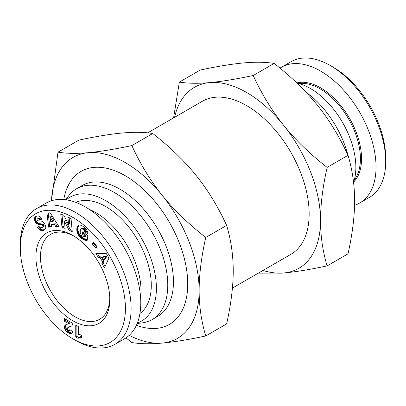 <?xml version="1.0" encoding="UTF-8"?>
<svg xmlns="http://www.w3.org/2000/svg" width="406" height="406" viewBox="0 0 406 406"><rect width="100%" height="100%" fill="white"/><g stroke="black" fill="none" stroke-linecap="round" stroke-linejoin="round"><path stroke-width="0.61" d="M137.167 323.531L142.156 322.902A75.546 43.615 -120 0 0 152.123 319.603A75.546 43.615 -120 0 0 163.699 259.069A75.546 43.615 -120 0 0 114.35 192.5A75.546 43.615 -120 0 0 76.577 188.76A75.546 43.615 -120 0 0 68.741 195.743L65.696 199.747M137.395 322.958A71.527 41.295 -120 0 0 153.554 267.346A71.527 41.295 -120 0 0 105.824 200.701A71.527 41.295 -120 0 0 66.31 199.838M152.123 319.603L157.802 316.325A75.546 43.615 -120 0 0 169.383 255.79A75.546 43.615 -120 0 0 120.034 189.221A75.546 43.615 -120 0 0 82.261 185.476L76.577 188.76M136.401 325.297A88.351 51.009 -120 0 0 187.481 277.349A88.351 51.009 -120 0 0 125.261 175.742A88.351 51.009 -120 0 0 63.788 199.529M232.415 288.098L290.843 254.364A88.401 51.039 -120 0 0 304.393 183.522A88.401 51.039 -120 0 0 246.645 105.621A88.401 51.039 -120 0 0 202.442 101.241L147.682 132.858M109.787 298.116A49.024 28.303 60 0 1 99.648 319.273A49.024 28.303 60 0 1 75.14 316.847A49.024 28.303 60 0 1 43.112 273.649A49.024 28.303 60 0 1 50.628 234.363A49.024 28.303 60 0 1 74.019 236.17M353.57 182.38A64.295 37.119 -120 0 0 310.402 88.498A64.295 37.119 -120 0 0 296.918 83.073M354.367 179.751A57.058 32.942 -120 0 0 355.316 133.097A57.058 32.942 -120 0 0 320.065 88.823A57.058 32.942 -120 0 0 298.816 83.54M353.697 182.005A57.865 33.409 -120 0 0 357.102 134.726A57.865 33.409 -120 0 0 320.633 87.838A57.865 33.409 -120 0 0 296.771 82.931M385.7 161.497L385.7 158.218A74.339 42.919 -120 0 0 333.133 67.173L330.291 65.528A78.358 45.239 60 0 1 330.296 65.528A78.358 45.239 60 0 1 385.7 161.497A78.358 45.239 60 0 1 369.47 197.367L359.812 202.944A78.358 45.239 -120 0 0 371.82 140.156A78.358 45.239 -120 0 0 320.633 71.106A78.358 45.239 -120 0 0 281.454 67.229A78.358 45.239 -120 0 0 279.993 68.137M354.56 205.253A78.358 45.239 -120 0 0 359.812 202.944M281.454 67.229L291.117 61.651A78.358 45.239 60 0 1 330.291 65.528M253.242 75.491L274.141 63.427C265.62 62.042 255.506 61.874 243.803 62.915C232.08 63.965 217.57 66.335 200.265 70.025L179.366 82.093C187.887 83.474 198.001 83.641 209.704 82.601C221.427 81.55 235.937 79.18 253.242 75.491C261.763 94.09 271.873 110.676 283.581 125.251A104.474 60.321 -120 0 0 246.645 92.497A104.474 60.321 -120 0 0 209.704 82.601A104.474 60.321 -120 0 0 174.6 117.319M129.209 335.346A104.474 60.321 -120 0 0 162.197 343.085C150.494 344.126 140.38 343.958 131.859 342.573L126.007 337.863M51.44 200.747L57.982 152.169C66.503 153.554 76.617 153.722 88.32 152.681C100.043 151.631 114.558 149.261 131.859 145.571C140.38 164.171 150.494 180.756 162.197 195.332A104.474 60.321 -120 0 0 125.261 162.578A104.474 60.321 -120 0 0 88.32 152.681A104.474 60.321 -120 0 0 51.491 200.731M205.735 335.975C188.43 339.665 173.92 342.035 162.197 343.085A104.474 60.321 -120 0 0 199.138 290.534C199.143 306.149 201.34 321.293 205.735 335.975L226.634 323.907C231.024 304.16 233.227 286.474 233.232 270.848C233.227 255.237 231.024 240.088 226.634 225.406C218.113 206.811 207.999 190.221 196.296 175.646C184.573 161.08 170.063 147.033 152.757 133.508C144.237 132.123 134.127 131.955 122.419 132.995C110.696 134.046 96.186 136.416 78.881 140.106L57.982 152.169M72.867 235.48L72.867 235.48A52.237 30.161 60 0 1 109.803 299.461A52.237 30.161 60 0 1 72.867 320.786A52.237 30.161 60 0 1 35.926 256.805A52.237 30.161 60 0 1 72.867 235.48M89.366 209.415A64.295 37.119 60 0 1 95.598 212.516A64.295 37.119 60 0 1 140.628 298.202M75.775 202.366A64.295 37.119 60 0 1 105.824 206.608A64.295 37.119 60 0 1 147.256 261.413A64.295 37.119 60 0 1 139.938 313.498M75.709 340.472L72.867 338.832L75.704 340.472A78.358 45.239 -120 0 0 75.709 340.472A78.358 45.239 -120 0 0 114.883 344.349A78.358 45.239 -120 0 0 126.895 281.561A78.358 45.239 -120 0 0 75.709 212.516A78.358 45.239 -120 0 0 36.53 208.633A78.358 45.239 -120 0 0 20.3 244.503L20.3 247.782A74.339 42.919 60 0 1 72.867 217.433A74.339 42.919 60 0 1 125.429 308.479A74.339 42.919 60 0 1 72.867 338.832A74.339 42.919 60 0 1 72.867 338.827A74.339 42.919 60 0 1 20.3 247.782M36.53 208.633L46.188 203.056A78.358 45.239 60 0 1 85.367 206.938A78.358 45.239 60 0 1 136.558 275.984A78.358 45.239 60 0 1 124.546 338.771L114.883 344.349M42.843 225.822L41.711 224.746L38.671 224.416L37.042 223.792L34.992 221.417L34.378 219.281L34.774 217.413L35.977 216.393L37.997 215.87L39.986 216.499L42.082 218.971L39.742 220.082L38.661 218.88L37.591 218.773L37.063 219.331L37.21 220.169L38.047 220.828L41.351 221.072L42.929 221.727L44.569 223.422L45.716 226.193L45.761 227.954L45.167 229.278L43.65 230.268L41.696 230.588L39.519 229.613L37.433 227.162L39.59 225.944C40.179 227.345 41.097 227.888 42.351 227.568L42.96 226.99L42.843 225.822L43.98 225.163L42.848 224.087L39.331 223.645L37.21 222.341L36.129 220.762L35.535 218.839L35.581 217.565L36.362 216.22M67.903 217.119L71.04 218.524L72.248 231.659L69.106 230.253L64.417 221.229L65.077 228.446L61.945 227.04L60.738 213.906L63.849 215.302L68.568 224.386L67.903 217.119M96.034 248.411L92.198 243.767L93.319 242.057L97.156 246.701L96.034 248.411M101.896 263.504L102.733 262.058L99.977 257.44L98.364 257.592L95.882 253.435L106.306 253.623L108.95 258.059L104.433 267.762L101.896 263.504L103.033 262.849L105.103 266.321M82.931 226.264L86.544 229.644L87.63 231.836L88 233.714L84.717 231.882L83.824 229.857L81.596 228.522L80.921 228.786L80.302 229.963L80.21 233.125L81.525 235.45L83.646 236.754L84.438 236.906L84.605 235.83L82.393 234.145L82.753 231.78L87.863 235.678L87.123 240.525L84.316 239.987L81.002 237.875L78.581 235.267L77.115 232.115L76.835 228.202L77.967 225.553L78.759 225.046L80.053 224.924L82.931 226.264M55.866 226.756L54.531 224.467L51.186 224.635L51.582 226.969L48.573 227.116L46.984 212.952L50.192 212.795L58.946 226.604L55.866 226.756L57.002 226.101L58.576 226.02M68.462 330.631L69.35 330.758L69.817 329.631L72.664 331.545L72.05 333.351L70.781 333.813L67.751 332.443L65.62 330.479L64.59 328.373L64.671 325.815L65.701 324.8L68.781 323.724L64.346 321.166L64.346 318.492L72.867 323.409L72.562 324.688L71.684 325.932L67.599 327.774L67.244 328.627L67.426 329.439L68.462 330.631M81.606 335.285L81.606 337.305L79.363 337.31L78.099 338.452L75.749 337.097L75.749 325.074L78.627 326.739L78.627 334.61A8.049 4.649 60 0 1 81.606 335.285M76.886 325.734L76.886 336.437L78.855 337.574M75.749 337.097L76.886 336.437M78.881 337.553L80.495 336.655L81.606 336.513M79.363 337.31L80.495 336.655M79.738 337.198L80.875 336.544M80.276 337.158L81.413 336.503M80.895 337.188L81.606 336.777M67.995 327.51L71.669 325.947M68.502 327.287L69.639 326.632M69.746 326.911L70.883 326.257M70.345 326.683L71.481 326.028M65.483 319.146L65.483 320.512L69.918 323.069L68.781 323.724M64.346 321.166L65.483 320.512M65.275 325.059L65.787 324.764M66.239 324.567L65.615 325.754L65.574 326.916L66.757 329.824L69.67 332.27L72.161 333.159M64.96 325.358L66.092 324.704M64.671 325.815L65.808 325.16M64.478 326.409L65.615 325.754M64.417 327.114L65.554 326.454M64.437 327.571L65.574 326.916M64.59 328.373L65.726 327.718M64.884 329.215L66.021 328.555M65.133 329.708L66.269 329.048M65.62 330.479L66.757 329.824M66.198 331.179L67.335 330.525M66.503 331.484L67.64 330.829M67.081 331.971L68.218 331.316M67.751 332.443L68.888 331.783M68.533 332.93L69.67 332.27M68.924 333.138L70.06 332.484M69.644 333.499L70.781 332.839M70.263 333.717L71.4 333.057M70.781 333.813L71.918 333.159M71.106 333.813L72.116 333.23M69.634 330.382L70.334 329.976M70.497 330.088L69.35 330.758M54.531 224.467L55.668 223.813L57.002 226.101M48.187 212.896L49.71 226.462L51.481 226.37M48.573 227.116L49.71 226.462M51.186 224.635L52.323 223.98L55.668 223.813M51.034 215.84L53.942 220.823L52.805 221.478L49.897 216.499L51.034 215.84M49.897 216.499L50.714 221.585L52.805 221.478M78.064 225.472L78.825 225.031M77.967 225.553L78.916 225.005M79.038 224.975L78.089 226.934L77.891 229.314L78.251 231.461L79.332 234.013L80.647 235.795L82.931 237.84L84.996 239.134L87.234 239.784M77.698 225.863L78.835 225.203M77.465 226.218L78.597 225.563M77.262 226.624L78.399 225.969M77.089 227.086L78.226 226.431M76.952 227.593L78.089 226.934M76.846 228.152L77.982 227.497M76.835 228.202L77.972 227.543M76.775 228.791L77.911 228.131M76.749 229.38L77.886 228.725M76.754 229.974L77.891 229.314M76.815 230.578L77.947 229.918M76.901 231.181L78.038 230.527M77.033 231.801L78.17 231.146M77.115 232.115L78.251 231.461M77.323 232.785L78.459 232.125M77.571 233.43L78.708 232.77M77.861 234.054L78.997 233.399M78.196 234.673L79.332 234.013M78.581 235.267L79.718 234.612M78.718 235.465L79.855 234.81M79.094 235.962L80.231 235.307M79.51 236.454L80.647 235.795M79.967 236.926L81.104 236.272M80.464 237.408L81.601 236.749M81.002 237.875L82.139 237.221M81.581 238.332L82.717 237.677M81.794 238.495L82.931 237.84M82.347 238.89L83.484 238.231M82.88 239.241L84.017 238.586M83.382 239.54L84.519 238.88M83.859 239.789L84.996 239.134M84.316 239.987L85.453 239.332M84.656 240.113L85.793 239.459M85.093 240.245L86.229 239.591M85.564 240.357L86.701 239.702M86.057 240.438L87.194 239.779M86.579 240.499L87.178 240.149M83.682 232.486L83.529 233.486L85.742 235.175L85.575 236.246L84.438 236.906M82.393 234.145L83.529 233.486M84.605 235.83L85.742 235.175M81.2 228.603L82.733 227.862L83.661 228.126L85.341 229.735L85.854 231.222L87.747 232.283M81.596 228.522L82.733 227.862M82.042 228.578L83.179 227.923M82.525 228.786L83.661 228.126M83.052 229.126L84.189 228.471M83.347 229.365L84.484 228.71M83.824 229.857L84.961 229.202M84.204 230.39L85.341 229.735M84.316 230.588L85.453 229.928M84.575 231.217L85.712 230.557M84.717 231.882L85.854 231.222M102.733 262.058L103.87 261.403L103.033 262.849M97.43 253.466L99.5 256.932L101.114 256.785L103.87 261.403M98.364 257.592L99.5 256.932M99.977 257.44L101.114 256.785M106.803 256.374L104.976 259.53L103.84 260.185L105.667 257.028L106.803 256.374L103.256 256.643L102.119 257.297L103.84 260.185M105.667 257.028L102.119 257.297M92.198 243.767L93.334 243.108L96.775 247.279M93.715 242.534L93.334 243.108M69.152 217.677L69.705 223.726L68.568 224.386M61.986 214.464L63.082 226.386L64.965 227.228M61.945 227.04L63.082 226.386M64.417 221.229L65.554 220.575L70.243 229.593L72.136 230.441M69.106 230.253L70.243 229.593M35.256 216.85L36.281 216.256M34.982 217.119L36.119 216.464M34.774 217.413L35.911 216.753M34.601 217.738L35.738 217.083M34.444 218.225L35.581 217.565M34.368 218.738L35.505 218.078M34.378 219.281L35.515 218.626M34.398 219.494L35.535 218.839M34.515 220.133L35.652 219.479M34.713 220.778L35.85 220.123M34.992 221.417L36.129 220.762M35.261 221.909L36.398 221.255M35.652 222.493L36.789 221.838M36.073 223.001L37.21 222.341M36.54 223.432L37.677 222.772M37.042 223.792L38.179 223.138M37.342 223.96L38.479 223.305M37.748 224.148L38.885 223.493M38.194 224.305L39.331 223.645M38.671 224.416L39.808 223.762M39.189 224.508L40.326 223.853M39.737 224.559L40.874 223.904M40.717 224.589L41.854 223.934M41.275 224.645L42.412 223.99M41.711 224.746L42.848 224.087M42.046 224.894L43.183 224.234M42.427 225.203L43.564 224.548M42.985 226.238L44.122 225.584L43.98 225.163M43 226.832L44.137 226.172L44.122 225.584M44.137 226.172L42.351 227.568M42.96 226.99L44.097 226.33M42.737 227.335L43.873 226.68M39.047 229.187L40.184 228.532L38.57 226.502M40.184 228.532L42.391 229.867L44.878 229.578M39.519 229.613L40.656 228.959M40.006 229.994L41.143 229.334M40.438 230.248L41.574 229.593M40.833 230.41L41.97 229.75M41.255 230.527L42.391 229.867M41.696 230.588L42.833 229.928M42.153 230.583L43.285 229.928M42.63 230.537L43.767 229.882M43.132 230.43L44.269 229.776M43.65 230.268L44.787 229.608M43.757 230.227L44.853 229.593M37.591 218.773L39.357 218.063L40.879 219.423L42.026 218.88M37.758 218.732L38.895 218.073M38.22 218.717L39.357 218.063M38.661 218.88L39.798 218.225M38.844 219.007L39.981 218.352M39.291 219.443L40.427 218.788M39.742 220.082L40.879 219.423M199.138 290.534A104.474 60.321 -120 0 0 162.197 195.332C173.92 209.902 188.43 223.95 205.735 237.474C201.34 257.226 199.143 274.913 199.138 290.534M226.634 225.406L205.735 237.474M152.757 133.508L131.859 145.571M263.007 270.437A104.474 60.321 -120 0 0 283.581 273.005A104.474 60.321 -120 0 0 320.517 220.453A104.474 60.321 -120 0 0 283.581 125.251C295.304 139.821 309.814 153.869 327.119 167.394C322.724 187.146 320.527 204.832 320.517 220.453C320.527 236.069 322.724 251.218 327.119 265.894C309.814 269.584 295.304 271.954 283.581 273.005L258.317 273.142M173.585 117.902L179.366 82.093M327.119 167.394L348.018 155.325C339.497 136.731 329.383 120.146 317.68 105.565C305.957 91 291.442 76.952 274.141 63.427M327.119 265.894L348.018 253.831C352.408 234.079 354.605 216.393 354.616 200.767C354.605 185.156 352.408 170.007 348.018 155.325M333.133 67.173A74.339 42.919 -120 0 0 333.133 67.168L330.296 65.528M347.876 155.021A71.527 41.295 -120 0 0 306.17 92.365M69.198 327.079L70.334 326.419M40.321 224.579L41.458 223.924M40.057 230.024L41.189 229.365"/></g></svg>
